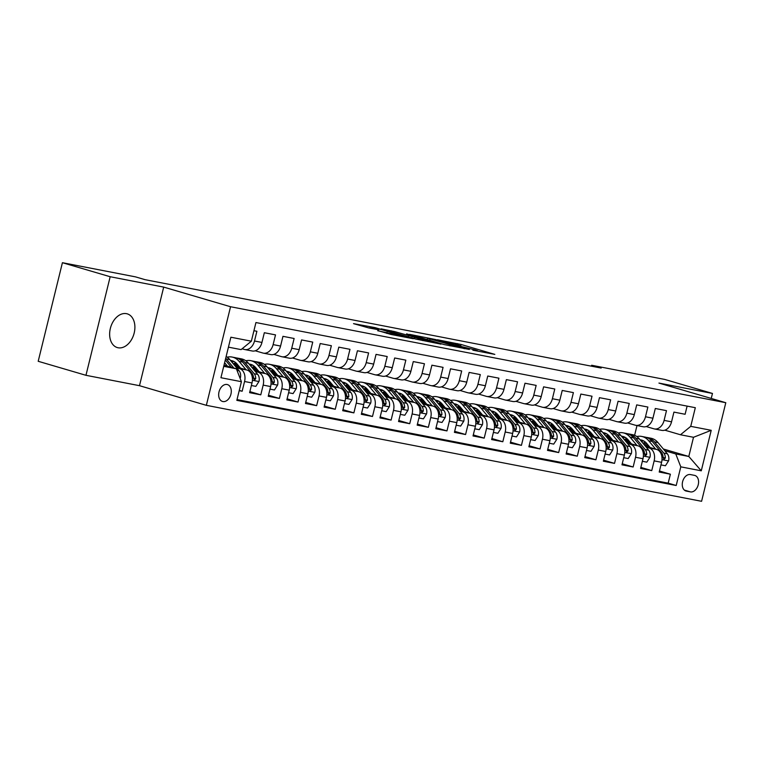 <?xml version="1.0" encoding="UTF-8"?>
<svg xmlns="http://www.w3.org/2000/svg" width="764" height="764" viewBox="0 0 764 764"><rect width="100%" height="100%" fill="white"/><g stroke="black" fill="none" stroke-linecap="round" stroke-linejoin="round"><path stroke-width="1.15" d="M472.868 350.189L494.833 354.391L461.084 344.478L437.438 339.751L454.952 343.962L460.291 345.72L455.43 345.07L475.198 349.912L477.729 350.838L472.868 350.189M118.076 347.763A17.582 12.109 106.4 0 0 134.044 333.572A17.582 12.109 106.4 0 0 127.225 313.842A17.582 12.109 106.4 0 0 126.461 313.66A17.582 12.109 106.4 0 0 110.493 327.851A17.582 12.109 106.4 0 0 117.312 347.572A17.582 12.109 106.4 0 0 118.076 347.763M222.878 401.549A8.786 6.055 106.4 0 0 230.862 394.453A8.786 6.055 106.4 0 0 227.452 384.588A8.786 6.055 106.4 0 0 227.061 384.493A8.786 6.055 106.4 0 0 219.087 391.588A8.786 6.055 106.4 0 0 222.496 401.453A8.786 6.055 106.4 0 0 222.878 401.549M377.769 330.573L390.987 334.46L413.295 338.729L375.048 327.622L353.531 323.64L368.678 327.899L378.648 329.781L370.072 327.059L381.962 329.723L406.295 337.019L377.731 330.745M163.697 287.102L110.169 276.73L62.419 262.701L38.2 361.286L85.96 375.305L139.487 385.686L206.347 405.321L230.556 306.736L163.697 287.102L139.487 385.686M711.236 398.445L712.468 393.45L658.94 383.079L725.8 402.714L230.556 306.736M712.468 393.45L664.709 379.421L591.632 365.259L591.403 366.176M62.419 262.701L135.486 276.864L145.045 279.672L601.182 368.067L591.632 365.259M444.123 344.564L469.344 349.454L435.585 339.541L409.58 334.365L444.123 344.564M440.971 344.144L415.702 339.054L381.16 328.854L394.835 331.643L412.226 336.571L419.092 337.841L406.61 333.868L440.971 344.144M239.208 390.652L242.169 391.225L239.275 390.375M236.553 367.723L239.533 368.601A10.982 7.946 101 0 1 244.556 381.503L252.005 382.945L249.608 392.667L260.782 394.835L249.866 391.626M255.176 371.333L258.146 372.211A10.982 7.946 101 0 1 263.169 385.113L270.618 386.555L268.231 396.277L279.404 398.445L268.489 395.236M273.789 374.943L276.769 375.812A10.982 7.946 101 0 1 281.792 388.714L289.241 390.156L286.853 399.887L298.017 402.045L287.102 398.846M292.411 378.552L295.382 379.421A10.982 7.946 101 0 1 300.405 392.324L307.854 393.766L305.466 403.497L316.64 405.655L305.724 402.456M311.024 382.162L314.004 383.031A10.982 7.946 101 0 1 319.027 395.933L326.476 397.375L324.089 407.097L335.253 409.265L324.337 406.056M329.647 385.763L332.617 386.641A10.982 7.946 101 0 1 337.64 399.543L345.089 400.985L342.702 410.707L353.875 412.875L342.96 409.666M348.26 389.373L351.239 390.251A10.982 7.946 101 0 1 356.263 403.153L363.712 404.595L361.324 414.317L372.488 416.485L361.573 413.276M366.882 392.982L369.852 393.852A10.982 7.946 101 0 1 374.885 406.754L382.325 408.205L379.937 417.927L391.111 420.095L380.195 416.886M385.505 396.592L388.475 397.461A10.982 7.946 101 0 1 393.498 410.363L400.947 411.806L398.56 421.537L409.724 423.695L398.818 420.496M404.118 400.202L407.097 401.071A10.982 7.946 101 0 1 412.121 413.973L419.56 415.415L417.173 425.147L428.346 427.305L417.43 424.106M422.74 403.803L425.71 404.681A10.982 7.946 101 0 1 430.734 417.583L438.183 419.025L435.795 428.747L446.969 430.915L436.053 427.706M441.353 407.413L444.333 408.291A10.982 7.946 101 0 1 449.356 421.193L456.796 422.635L454.408 432.357L465.582 434.525L454.666 431.316M459.976 411.022L462.946 411.901A10.982 7.946 101 0 1 467.969 424.803L475.418 426.245L473.031 435.967L484.204 438.135L473.288 434.926M478.589 414.632L481.568 415.501A10.982 7.946 101 0 1 486.592 428.403L494.041 429.855L491.644 439.577L502.817 441.745L491.901 438.536M497.211 418.242L500.181 419.111A10.982 7.946 101 0 1 505.205 432.013L512.654 433.455L510.266 443.187L521.44 445.345L510.524 442.146M515.824 421.852L518.804 422.721A10.982 7.946 101 0 1 523.827 435.623L531.276 437.065L528.879 446.797L540.053 448.955L529.137 445.746M534.447 425.452L537.417 426.331A10.982 7.946 101 0 1 542.44 439.233L549.889 440.675L547.501 450.397L558.675 452.565L547.759 449.356M553.06 429.062L556.039 429.941A10.982 7.946 101 0 1 561.062 442.843L568.511 444.285L566.124 454.007L577.288 456.175L566.372 452.966M571.682 432.672L574.652 433.551A10.982 7.946 101 0 1 579.675 446.453L587.124 447.895L584.737 457.617L595.91 459.785L584.995 456.576M590.295 436.282L593.275 437.151A10.982 7.946 101 0 1 598.298 450.053L605.747 451.495L603.359 461.227L614.523 463.385L603.608 460.186M608.918 439.892L611.888 440.761A10.982 7.946 101 0 1 616.911 453.663L624.36 455.105L621.972 464.837L633.146 466.995L622.23 463.796M627.53 443.502L630.51 444.371A10.982 7.946 101 0 1 635.533 457.273L642.982 458.715L640.595 468.437L651.759 470.605L654.146 460.883A10.982 7.946 -79 0 0 649.123 447.981L646.153 447.102M640.843 467.396L651.759 470.605M687.113 406.104L685.107 414.269L673.934 412.102L671.546 421.823A10.982 7.946 -79 0 1 661.815 430.371L654.366 428.929A10.982 7.946 -79 0 0 664.097 420.381L666.485 410.66L655.311 408.492L652.924 418.214A10.982 7.946 -79 0 1 643.192 426.761L635.753 425.319A10.982 7.946 101 0 1 635.218 425.185L627.597 422.95M635.753 425.319A10.982 7.946 101 0 0 645.484 416.772L647.872 407.05L636.698 404.882L634.311 414.613A10.982 7.946 -79 0 1 624.58 423.151L617.131 421.709A10.982 7.946 101 0 1 616.605 421.575L608.984 419.341M617.131 421.709A10.982 7.946 101 0 0 626.862 413.162L629.249 403.44L618.076 401.272L615.688 411.003A10.982 7.946 -79 0 1 605.957 419.541L598.508 418.099A10.982 7.946 101 0 1 597.983 417.975L590.362 415.731M598.508 418.099A10.982 7.946 101 0 0 608.239 409.561L610.637 399.83L599.463 397.672L597.076 407.393A10.982 7.946 -79 0 1 587.344 415.931L579.895 414.489A10.982 7.946 101 0 1 579.37 414.365L571.749 412.121M579.895 414.489A10.982 7.946 101 0 0 589.627 405.951L592.014 396.229L580.841 394.062L578.453 403.784A10.982 7.946 -79 0 1 568.722 412.331L561.273 410.879A10.982 7.946 101 0 1 560.747 410.755L553.126 408.52M561.273 410.879A10.982 7.946 101 0 0 571.004 402.341L573.401 392.62L562.228 390.452L559.84 400.174A10.982 7.946 -79 0 1 550.109 408.721L542.66 407.279A10.982 7.946 101 0 1 542.134 407.145L534.514 404.91M542.66 407.279A10.982 7.946 101 0 0 552.391 398.732L554.779 389.01L543.605 386.842L541.218 396.564A10.982 7.946 -79 0 1 531.486 405.111L524.037 403.669A10.982 7.946 101 0 1 523.512 403.535L515.891 401.301M524.037 403.669A10.982 7.946 101 0 0 533.769 395.122L536.156 385.4L524.992 383.232L522.605 392.963A10.982 7.946 -79 0 1 512.873 401.501L505.424 400.059A10.982 7.946 101 0 1 504.899 399.925L497.278 397.691M505.424 400.059A10.982 7.946 101 0 0 515.156 391.521L517.543 381.79L506.37 379.632L503.982 389.353A10.982 7.946 -79 0 1 494.251 397.891L486.802 396.449A10.982 7.946 101 0 1 486.276 396.325L478.656 394.081M486.802 396.449A10.982 7.946 101 0 0 496.533 387.911L498.921 378.18L487.757 376.022L485.369 385.744A10.982 7.946 -79 0 1 475.638 394.281L468.189 392.839A10.982 7.946 101 0 1 467.663 392.715L460.043 390.471M468.189 392.839A10.982 7.946 101 0 0 477.92 384.302L480.308 374.58L469.134 372.412L466.747 382.134A10.982 7.946 -79 0 1 457.015 390.681L449.566 389.229A10.982 7.946 101 0 1 449.041 389.105L441.42 386.87M449.566 389.229A10.982 7.946 101 0 0 459.298 380.692L461.685 370.97L450.521 368.802L448.134 378.524A10.982 7.946 -79 0 1 438.402 387.071L430.953 385.629A10.982 7.946 101 0 1 430.418 385.495L422.798 383.261M430.953 385.629A10.982 7.946 101 0 0 440.685 377.082L443.072 367.36L431.899 365.192L429.511 374.923A10.982 7.946 -79 0 1 419.78 383.461L412.331 382.019A10.982 7.946 101 0 1 411.806 381.885L404.185 379.651M412.331 382.019A10.982 7.946 101 0 0 422.062 373.472L424.45 363.75L413.286 361.582L410.889 371.314A10.982 7.946 -79 0 1 401.157 379.851L393.718 378.409A10.982 7.946 101 0 1 393.183 378.285L385.562 376.041M393.718 378.409A10.982 7.946 101 0 0 403.449 369.871L405.837 360.14L394.663 357.982L392.276 367.704A10.982 7.946 -79 0 1 382.544 376.241L375.095 374.799A10.982 7.946 101 0 1 374.57 374.675L366.949 372.431M375.095 374.799A10.982 7.946 101 0 0 384.827 366.262L387.214 356.53L376.05 354.372L373.653 364.094A10.982 7.946 -79 0 1 363.922 372.631L356.482 371.189A10.982 7.946 101 0 1 355.948 371.065L348.327 368.831M356.482 371.189A10.982 7.946 101 0 0 366.214 362.652L368.601 352.93L357.428 350.762L355.04 360.484A10.982 7.946 -79 0 1 345.309 369.031L337.86 367.589A10.982 7.946 101 0 1 337.335 367.455L329.714 365.221M337.86 367.589A10.982 7.946 101 0 0 347.591 359.042L349.979 349.32L338.805 347.152L336.418 356.874A10.982 7.946 -79 0 1 326.686 365.421L319.247 363.979A10.982 7.946 101 0 1 318.712 363.845L311.091 361.611M319.247 363.979A10.982 7.946 101 0 0 328.978 355.432L331.366 345.71L320.192 343.542L317.805 353.274A10.982 7.946 -79 0 1 308.073 361.811L300.624 360.369A10.982 7.946 101 0 1 300.099 360.236L292.478 358.001M300.624 360.369A10.982 7.946 101 0 0 310.356 351.822L312.743 342.1L301.57 339.932L299.182 349.664A10.982 7.946 -79 0 1 289.451 358.201L282.002 356.759A10.982 7.946 101 0 1 281.477 356.635L273.856 354.391M282.002 356.759A10.982 7.946 101 0 0 291.733 348.222L294.13 338.49L282.957 336.332L280.569 346.054A10.982 7.946 -79 0 1 270.838 354.591L263.389 353.149A10.982 7.946 101 0 1 262.864 353.025L255.243 350.781M263.389 353.149A10.982 7.946 101 0 0 273.12 344.612L275.508 334.89L264.334 332.722L261.947 342.444A10.982 7.946 -79 0 1 252.216 350.991L244.767 349.54A10.982 7.946 101 0 1 244.241 349.415L242.102 348.785M252.005 382.945A10.982 7.946 -79 0 0 246.982 370.043L235.742 366.739M270.618 386.555A10.982 7.946 -79 0 0 265.595 373.653L254.355 370.349M238.492 365.689L233.688 364.275M239.313 366.672L234.51 365.259M289.241 390.156A10.982 7.946 -79 0 0 284.218 377.254L272.977 373.959M257.115 369.298L252.311 367.885M235.025 362.995L236.391 363.253M257.926 370.282L253.123 368.869M237.26 364.208L234.271 363.33M307.854 393.766A10.982 7.946 -79 0 0 302.831 380.864L291.59 377.569M275.728 372.908L270.924 371.495M253.648 366.596L255.004 366.863M276.549 373.892L271.745 372.479M255.883 367.818L252.894 366.94M326.476 397.375A10.982 7.946 -79 0 0 321.453 384.473L310.213 381.169M294.35 376.518L289.546 375.105M272.261 370.206L273.627 370.473M295.162 377.502L290.358 376.089M274.496 371.428L271.507 370.55M345.089 400.985A10.982 7.946 -79 0 0 340.066 388.083L328.826 384.779M312.963 380.119L308.159 378.715M290.883 373.816L292.24 374.083M313.784 381.102L308.981 379.698M293.118 375.038L290.129 374.159M363.712 404.595A10.982 7.946 -79 0 0 358.688 391.693L347.448 388.389M331.586 383.729L326.782 382.315M309.496 377.426L310.862 377.693M332.397 384.712L327.594 383.308M311.731 378.648L308.742 377.769M382.325 408.205A10.982 7.946 -79 0 0 377.301 395.303L366.061 391.999M350.198 387.338L345.395 385.925M328.119 381.035L329.475 381.293M351.02 388.322L346.216 386.909M330.354 382.248L327.364 381.379M400.947 411.806A10.982 7.946 -79 0 0 395.924 398.903L384.684 395.609M368.821 390.948L364.017 389.535M346.732 384.645L348.097 384.903M369.642 391.932L364.839 390.519M348.967 385.858L345.987 384.98M419.56 415.415A10.982 7.946 -79 0 0 414.537 402.513L403.296 399.219M387.434 394.558L382.63 393.145M365.354 388.246L366.71 388.513M388.255 395.542L383.452 394.128M367.589 389.468L364.6 388.589M438.183 419.025A10.982 7.946 -79 0 0 433.159 406.123L421.919 402.819M406.056 398.159L401.253 396.755M383.967 391.856L385.333 392.123M406.878 399.152L402.074 397.738M386.212 393.078L383.222 392.199M456.796 422.635A10.982 7.946 -79 0 0 451.772 409.733L440.532 406.429M424.669 401.768L419.866 400.365M402.59 395.466L403.946 395.733M425.491 402.752L420.687 401.348M404.824 396.688L401.835 395.809M475.418 426.245A10.982 7.946 -79 0 0 470.395 413.343L459.154 410.039M443.292 405.378L438.488 403.965M421.203 399.075L422.568 399.333M444.113 406.362L439.31 404.949M423.447 400.298L420.458 399.419M494.041 429.855A10.982 7.946 -79 0 0 489.008 416.953L477.767 413.649M461.905 408.988L457.101 407.575M439.825 402.685L441.181 402.943M462.726 409.972L457.922 408.559M442.06 403.898L439.071 403.029M512.654 433.455A10.982 7.946 -79 0 0 507.63 420.553L496.39 417.259M480.527 412.598L475.724 411.185M458.438 406.295L459.804 406.553M481.349 413.582L476.545 412.168M460.682 407.508L457.693 406.629M531.276 437.065A10.982 7.946 -79 0 0 526.253 424.163L515.003 420.859M499.14 416.208L494.337 414.795M477.061 409.896L478.417 410.163M499.962 417.192L495.158 415.778M479.295 411.118L476.306 410.239M549.889 440.675A10.982 7.946 -79 0 0 544.866 427.773L533.625 424.469M517.763 419.808L512.959 418.405M495.683 413.505L497.039 413.773M518.584 420.802L513.78 419.388M497.918 414.728L494.929 413.849M568.511 444.285A10.982 7.946 -79 0 0 563.488 431.383L552.248 428.079M536.385 423.418L531.572 422.005M514.296 417.115L515.662 417.383M537.197 424.402L532.393 422.998M516.531 418.338L513.542 417.459M587.124 447.895A10.982 7.946 -79 0 0 582.101 434.993L570.861 431.689M554.998 427.028L550.195 425.615M532.919 420.725L534.275 420.983M555.82 428.012L551.016 426.598M535.153 421.948L532.164 421.069M605.747 451.495A10.982 7.946 -79 0 0 600.724 438.593L589.483 435.299M573.621 430.638L568.817 429.225M551.532 424.335L552.897 424.593M574.433 431.622L569.629 430.208M553.766 425.548L550.777 424.669M624.36 455.105A10.982 7.946 -79 0 0 619.337 442.203L608.096 438.908M592.234 434.248L587.43 432.835M570.154 427.935L571.51 428.203M593.055 435.232L588.251 433.818M572.389 429.158L569.4 428.279M642.982 458.715A10.982 7.946 -79 0 0 637.959 445.813L626.719 442.509M610.856 437.858L606.053 436.445M588.767 431.545L590.133 431.813M611.668 438.842L606.864 437.428M591.002 432.768L588.013 431.889M694.495 475.361L690.398 474.568A8.519 5.864 106.4 0 0 682.672 481.444A8.519 5.864 106.4 0 0 685.976 491.004A8.519 5.864 106.4 0 0 686.349 491.09L690.436 491.882A8.519 5.864 106.4 0 0 698.172 485.006A8.519 5.864 106.4 0 0 694.868 475.456A8.519 5.864 106.4 0 0 694.495 475.361M206.347 405.321L701.581 501.299L725.8 402.714M223.728 366.338L236.382 368.792L241.405 381.694L236.83 400.346L676.207 485.493L680.791 466.842L675.768 453.94L664.775 450.712M241.405 381.694L220.93 377.722L230.871 337.22L251.356 341.193L255.94 322.542L695.316 407.699L690.742 426.35L711.217 430.313L701.276 470.815L680.791 466.842M630.29 442.442L625.487 441.038M609.624 436.378L606.635 435.499M237.012 399.582L668.185 483.144L670.381 474.215L659.208 472.047L661.595 462.325A10.982 7.946 -79 0 0 656.572 449.423L645.332 446.119M629.469 441.458L624.665 440.054M607.39 435.155L608.746 435.423M646.22 426.56L653.841 428.795A10.982 7.946 -79 0 0 654.366 428.929M244.767 349.54A10.982 7.946 101 0 0 254.498 341.002L256.895 331.28L253.934 330.707M635.533 457.273L633.146 466.995M616.911 453.663L614.523 463.385M598.298 450.053L595.91 459.785M579.675 446.453L577.288 456.175M561.062 442.843L558.675 452.565M542.44 439.233L540.053 448.955M523.827 435.623L521.44 445.345M505.205 432.013L502.817 441.745M486.592 428.403L484.204 438.135M467.969 424.803L465.582 434.525M449.356 421.193L446.969 430.915M430.734 417.583L428.346 427.305M412.121 413.973L409.724 423.695M393.498 410.363L391.111 420.095M374.885 406.754L372.488 416.485M356.263 403.153L353.875 412.875M337.64 399.543L335.253 409.265M319.027 395.933L316.64 405.655M300.405 392.324L298.017 402.045M281.792 388.714L279.404 398.445M263.169 385.113L260.782 394.835M244.556 381.503L242.169 391.225M236.382 368.792L224.014 365.154M648.903 446.052L644.1 444.648M628.237 439.988L625.258 439.109M675.768 453.94L688.803 456.471L693.511 437.285L680.485 434.764L690.742 426.35M643.202 443.072L647.471 444.333M663.333 448.993L688.803 456.471L701.276 470.815M626.002 438.765L627.368 439.033M664.833 430.17L680.485 434.764M110.169 276.73L85.96 375.305M634.597 435.318L636.995 425.558M251.356 341.193L241.099 349.606L228.436 347.152M629.154 441.086L626.318 440.532M624.904 439.29L628.552 440.36M659.466 471.006L670.381 474.215M668.185 483.144L676.207 485.493M610.541 437.476L607.705 436.932M606.282 435.681L609.939 436.75M587.669 432.071L591.317 433.15M591.919 433.866L589.082 433.322M569.046 428.461L572.704 429.54M573.306 430.266L570.469 429.712M550.433 424.86L554.081 425.93M554.683 426.656L551.847 426.102M531.811 421.25L535.469 422.32M536.07 423.046L533.234 422.492M513.188 417.641L516.846 418.71M517.448 419.436L514.611 418.882M494.575 414.031L498.233 415.1M498.835 415.826L495.989 415.282M475.953 410.421L479.611 411.5M480.212 412.216L477.376 411.672M457.34 406.811L460.998 407.89M461.599 408.616L458.753 408.062M438.717 403.211L442.375 404.28M442.977 405.006L440.14 404.452M420.104 399.601L423.762 400.67M424.364 401.396L421.518 400.842M401.482 395.991L405.14 397.06M405.741 397.786L402.905 397.242M382.869 392.381L386.517 393.46M387.128 394.176L384.282 393.632M364.247 388.771L367.904 389.85M368.506 390.576L365.669 390.022M345.634 385.161L349.282 386.24M349.883 386.966L347.047 386.412M327.011 381.561L330.669 382.63M331.27 383.356L328.434 382.802M308.398 377.951L312.046 379.02M312.648 379.746L309.812 379.192M289.776 374.341L293.433 375.411M294.035 376.136L291.199 375.592M271.163 370.731L274.811 371.81M275.412 372.526L272.576 371.982M252.54 367.121L256.198 368.2M256.799 368.926L253.963 368.372M233.918 363.521L237.575 364.59M238.177 365.316L235.341 364.762M693.511 437.285L711.217 430.313M464.751 348.489L435.088 339.646L427.477 338.204L464.693 348.737M422.731 339.837L434.62 342.501L414.852 337.335L422.731 339.837L422.549 340.572M660.965 464.894L665.434 465.753L668.605 460.787A7.277 5.262 -79 0 0 667.335 453.797L657.995 442.576A21.01 15.204 -79 0 0 650.957 438.23L647.423 437.543A21.01 15.204 -79 0 0 646.296 437.39M645.379 442.089A17.438 12.616 -79 0 0 642.935 443.235M655.665 449.156L648.693 440.771A21.01 15.204 -79 0 0 641.655 436.425A21.01 15.204 -79 0 0 636.794 436.559M650.135 447.532L646.812 443.54A17.438 12.616 -79 0 0 640.977 439.93A17.438 12.616 -79 0 0 640.079 439.806M641.655 436.425L645.188 437.113A21.01 15.204 101 0 1 652.227 441.458L661.567 452.68A7.277 5.262 101 0 1 663.085 457.607L663.964 459.47L665.32 458.037A7.277 5.262 -79 0 0 663.801 453.109L654.461 441.888A21.01 15.204 -79 0 0 647.423 437.543M641.512 441.525A17.438 12.616 101 0 1 643.765 440.962M642.705 440.456A17.438 12.616 -79 0 0 640.786 440.656M642.352 461.284L646.821 462.153L649.992 457.178A7.277 5.262 -79 0 0 648.712 450.187L639.382 438.966A21.01 15.204 -79 0 0 632.344 434.62L628.801 433.942A21.01 15.204 -79 0 0 627.674 433.78M626.766 438.479A17.438 12.616 -79 0 0 624.312 439.625M637.052 445.546L630.071 437.161A21.01 15.204 -79 0 0 623.032 432.816A21.01 15.204 -79 0 0 618.181 432.949M631.522 443.922L628.199 439.93A17.438 12.616 -79 0 0 622.354 436.32A17.438 12.616 -79 0 0 621.457 436.196M623.032 432.816L626.576 433.503A21.01 15.204 101 0 1 633.614 437.848L642.944 449.07A7.277 5.262 101 0 1 644.472 453.997L645.341 455.86L646.707 454.427A7.277 5.262 -79 0 0 645.179 449.499L635.849 438.278A21.01 15.204 -79 0 0 628.801 433.942M622.889 437.915A17.438 12.616 101 0 1 625.153 437.352M624.092 436.846A17.438 12.616 -79 0 0 622.163 437.046M623.73 457.674L628.199 458.543L631.37 453.568A7.277 5.262 -79 0 0 630.099 446.577L620.76 435.356A21.01 15.204 -79 0 0 613.721 431.011L610.188 430.333A21.01 15.204 -79 0 0 609.061 430.17M608.144 434.869A17.438 12.616 -79 0 0 605.699 436.015M618.429 441.936L611.458 433.56A21.01 15.204 -79 0 0 604.419 429.215A21.01 15.204 -79 0 0 599.559 429.339M612.9 440.312L609.576 436.32A17.438 12.616 -79 0 0 603.732 432.72A17.438 12.616 -79 0 0 602.844 432.586M604.419 429.215L607.953 429.893A21.01 15.204 101 0 1 614.991 434.238L624.331 445.46A7.277 5.262 101 0 1 625.85 450.388L626.728 452.25L628.084 450.817A7.277 5.262 -79 0 0 626.556 445.889L617.226 434.678A21.01 15.204 -79 0 0 610.188 430.333M604.267 434.305A17.438 12.616 101 0 1 606.53 433.751M605.47 433.236A17.438 12.616 -79 0 0 603.55 433.436M605.117 454.064L609.586 454.933L612.747 449.967A7.277 5.262 -79 0 0 611.477 442.967L602.147 431.755A21.01 15.204 -79 0 0 595.108 427.41L591.565 426.723A21.01 15.204 -79 0 0 590.438 426.56M589.531 431.268A17.438 12.616 -79 0 0 587.077 432.405M599.816 438.335L592.835 429.951A21.01 15.204 -79 0 0 585.797 425.605A21.01 15.204 -79 0 0 580.946 425.729M594.287 436.712L590.964 432.711A17.438 12.616 -79 0 0 585.119 429.11A17.438 12.616 -79 0 0 584.221 428.976M585.797 425.605L589.331 426.293A21.01 15.204 101 0 1 596.378 430.629L605.709 441.85A7.277 5.262 101 0 1 607.237 446.778L608.106 448.64L609.471 447.207A7.277 5.262 -79 0 0 607.943 442.28L598.604 431.068A21.01 15.204 -79 0 0 591.565 426.723M585.654 430.695A17.438 12.616 101 0 1 587.917 430.142M586.857 429.626A17.438 12.616 -79 0 0 584.928 429.836M586.494 450.454L590.964 451.323L594.134 446.357A7.277 5.262 -79 0 0 592.864 439.357L583.524 428.146A21.01 15.204 -79 0 0 576.486 423.8L572.952 423.113A21.01 15.204 -79 0 0 571.825 422.95M570.909 427.659A17.438 12.616 -79 0 0 568.454 428.805M581.194 434.726L574.222 426.341A21.01 15.204 -79 0 0 567.184 421.995A21.01 15.204 -79 0 0 562.323 422.12M575.664 433.102L572.341 429.11A17.438 12.616 -79 0 0 566.496 425.5A17.438 12.616 -79 0 0 565.608 425.376M567.184 421.995L570.718 422.683A21.01 15.204 101 0 1 577.756 427.028L587.086 438.24A7.277 5.262 101 0 1 588.614 443.168L589.684 445.068L590.849 443.607A7.277 5.262 -79 0 0 589.321 438.679L579.991 427.458A21.01 15.204 -79 0 0 572.952 423.113M567.031 427.086A17.438 12.616 101 0 1 569.295 426.532M568.235 426.016A17.438 12.616 -79 0 0 566.315 426.226M567.881 446.854L572.341 447.714L575.512 442.748A7.277 5.262 -79 0 0 574.241 435.757L564.911 424.536A21.01 15.204 -79 0 0 557.873 420.19L554.33 419.503A21.01 15.204 -79 0 0 553.203 419.35M552.296 424.049A17.438 12.616 -79 0 0 549.841 425.195M562.581 431.116L555.6 422.731A21.01 15.204 -79 0 0 548.562 418.385A21.01 15.204 -79 0 0 543.71 418.51M557.051 429.492L553.728 425.5A17.438 12.616 -79 0 0 547.884 421.89A17.438 12.616 -79 0 0 546.986 421.766M548.562 418.385L552.095 419.073A21.01 15.204 101 0 1 559.133 423.418L568.473 434.64A7.277 5.262 101 0 1 570.001 439.558L571.061 441.458L572.236 439.997A7.277 5.262 -79 0 0 570.708 435.069L561.368 423.848A21.01 15.204 -79 0 0 554.33 419.503M548.418 423.485A17.438 12.616 101 0 1 550.672 422.922M549.612 422.406A17.438 12.616 -79 0 0 547.692 422.616M549.259 443.244L553.728 444.104L556.899 439.138A7.277 5.262 -79 0 0 555.629 432.147L546.289 420.926A21.01 15.204 -79 0 0 539.25 416.581L535.717 415.893A21.01 15.204 -79 0 0 534.59 415.74M533.673 420.439A17.438 12.616 -79 0 0 531.219 421.585M543.958 427.506L536.987 419.121A21.01 15.204 -79 0 0 529.939 414.776A21.01 15.204 -79 0 0 525.088 414.909M538.429 425.882L535.106 421.89A17.438 12.616 -79 0 0 529.261 418.28A17.438 12.616 -79 0 0 528.373 418.156M529.939 414.776L533.482 415.463A21.01 15.204 101 0 1 540.52 419.808L549.851 431.03A7.277 5.262 101 0 1 551.379 435.957L552.257 437.82L553.614 436.387A7.277 5.262 -79 0 0 552.086 431.459L542.755 420.238A21.01 15.204 -79 0 0 535.717 415.893M529.796 419.875A17.438 12.616 101 0 1 532.059 419.312M530.999 418.806A17.438 12.616 -79 0 0 529.08 419.006M530.646 439.634L535.106 440.503L538.276 435.528A7.277 5.262 -79 0 0 537.006 428.537L527.676 417.316A21.01 15.204 -79 0 0 520.637 412.971L517.094 412.293A21.01 15.204 -79 0 0 515.967 412.13M515.06 416.829A17.438 12.616 -79 0 0 512.606 417.975M525.336 423.896L518.364 415.511A21.01 15.204 -79 0 0 511.326 411.166A21.01 15.204 -79 0 0 506.475 411.299M519.806 422.272L516.493 418.28A17.438 12.616 -79 0 0 510.648 414.68A17.438 12.616 -79 0 0 509.75 414.546M511.326 411.166L514.86 411.853A21.01 15.204 101 0 1 521.898 416.199L531.238 427.42A7.277 5.262 101 0 1 532.766 432.348L533.635 434.21L535.001 432.777A7.277 5.262 -79 0 0 533.473 427.85L524.133 416.638A21.01 15.204 -79 0 0 517.094 412.293M511.183 416.265A17.438 12.616 101 0 1 513.437 415.702M512.377 415.196A17.438 12.616 -79 0 0 510.457 415.396M512.023 436.024L516.493 436.893L519.663 431.927A7.277 5.262 -79 0 0 518.393 424.927L509.053 413.706A21.01 15.204 -79 0 0 502.015 409.37L498.481 408.683A21.01 15.204 -79 0 0 497.354 408.52M496.438 413.228A17.438 12.616 -79 0 0 493.983 414.365M506.723 420.286L499.742 411.911A21.01 15.204 -79 0 0 492.704 407.565A21.01 15.204 -79 0 0 487.852 407.689M501.194 418.662L497.87 414.671A17.438 12.616 -79 0 0 492.026 411.07A17.438 12.616 -79 0 0 491.137 410.936M492.704 407.565L496.247 408.243A21.01 15.204 101 0 1 503.285 412.589L512.615 423.81A7.277 5.262 101 0 1 514.143 428.738L515.022 430.6L516.378 429.167A7.277 5.262 -79 0 0 514.85 424.24L505.52 413.028A21.01 15.204 -79 0 0 498.481 408.683M492.56 412.656A17.438 12.616 101 0 1 494.824 412.102M493.764 411.586A17.438 12.616 -79 0 0 491.844 411.786M493.401 432.414L497.87 433.283L501.041 428.317A7.277 5.262 -79 0 0 499.771 421.317L490.44 410.106A21.01 15.204 -79 0 0 483.402 405.76L479.859 405.073A21.01 15.204 -79 0 0 478.732 404.91M477.825 409.619A17.438 12.616 -79 0 0 475.37 410.755M488.101 416.686L481.129 408.301A21.01 15.204 -79 0 0 474.091 403.955A21.01 15.204 -79 0 0 469.239 404.08M482.571 415.062L479.257 411.061A17.438 12.616 -79 0 0 473.413 407.46A17.438 12.616 -79 0 0 472.515 407.327M474.091 403.955L477.624 404.643A21.01 15.204 101 0 1 484.662 408.988L494.002 420.2A7.277 5.262 101 0 1 495.53 425.128L496.399 426.99L497.765 425.558A7.277 5.262 -79 0 0 496.237 420.639L486.897 409.418A21.01 15.204 -79 0 0 479.859 405.073M473.947 409.046A17.438 12.616 101 0 1 476.201 408.492M475.141 407.976A17.438 12.616 -79 0 0 473.222 408.186M474.788 428.805L479.257 429.674L482.428 424.708A7.277 5.262 -79 0 0 481.158 417.717L471.818 406.496A21.01 15.204 -79 0 0 464.779 402.151L461.246 401.463A21.01 15.204 -79 0 0 460.119 401.301M459.202 406.009A17.438 12.616 -79 0 0 456.748 407.155M469.488 413.076L462.507 404.691A21.01 15.204 -79 0 0 455.468 400.346A21.01 15.204 -79 0 0 450.617 400.47M463.958 411.452L460.635 407.46A17.438 12.616 -79 0 0 454.79 403.85A17.438 12.616 -79 0 0 453.902 403.726M455.468 400.346L459.011 401.033A21.01 15.204 101 0 1 466.05 405.378L475.38 416.59A7.277 5.262 101 0 1 476.908 421.518L477.977 423.418L479.143 421.957A7.277 5.262 -79 0 0 477.615 417.029L468.284 405.808A21.01 15.204 -79 0 0 461.246 401.463M455.325 405.445A17.438 12.616 101 0 1 457.588 404.882M456.528 404.366A17.438 12.616 -79 0 0 454.609 404.576M456.165 425.204L460.635 426.064L463.805 421.098A7.277 5.262 -79 0 0 462.535 414.107L453.205 402.886A21.01 15.204 -79 0 0 446.166 398.541L442.623 397.853A21.01 15.204 -79 0 0 441.496 397.7M440.589 402.399A17.438 12.616 -79 0 0 438.135 403.545M450.865 409.466L443.894 401.081A21.01 15.204 -79 0 0 436.855 396.736A21.01 15.204 -79 0 0 432.004 396.86M445.336 407.842L442.012 403.85A17.438 12.616 -79 0 0 436.177 400.24A17.438 12.616 -79 0 0 435.279 400.116M436.855 396.736L440.389 397.423A21.01 15.204 101 0 1 447.427 401.768L456.767 412.99A7.277 5.262 101 0 1 458.295 417.908L459.355 419.808L460.53 418.347A7.277 5.262 -79 0 0 459.002 413.419L449.662 402.198A21.01 15.204 -79 0 0 442.623 397.853M436.712 401.835A17.438 12.616 101 0 1 438.966 401.272M437.906 400.756A17.438 12.616 -79 0 0 435.986 400.966M437.552 421.594L442.022 422.454L445.192 417.488A7.277 5.262 -79 0 0 443.922 410.497L434.582 399.276A21.01 15.204 -79 0 0 427.544 394.931L424.01 394.243A21.01 15.204 -79 0 0 422.874 394.09M421.967 398.789A17.438 12.616 -79 0 0 419.512 399.935M432.252 405.856L425.271 397.471A21.01 15.204 -79 0 0 418.233 393.126A21.01 15.204 -79 0 0 413.381 393.259M426.723 404.232L423.399 400.24A17.438 12.616 -79 0 0 417.555 396.631A17.438 12.616 -79 0 0 416.666 396.506M418.233 393.126L421.776 393.813A21.01 15.204 101 0 1 428.814 398.159L438.144 409.38A7.277 5.262 101 0 1 439.672 414.308L440.551 416.17L441.907 414.737A7.277 5.262 -79 0 0 440.379 409.81L431.049 398.588A21.01 15.204 -79 0 0 424.01 394.243M418.089 398.225A17.438 12.616 101 0 1 420.353 397.662M419.293 397.156A17.438 12.616 -79 0 0 417.373 397.356M418.93 417.984L423.399 418.853L426.57 413.878A7.277 5.262 -79 0 0 425.3 406.887L415.969 395.666A21.01 15.204 -79 0 0 408.931 391.321L405.388 390.643A21.01 15.204 -79 0 0 404.261 390.48M403.354 395.179A17.438 12.616 -79 0 0 400.899 396.325M413.63 402.246L406.658 393.861A21.01 15.204 -79 0 0 399.62 389.525A21.01 15.204 -79 0 0 394.759 389.65M408.1 400.623L404.777 396.631A17.438 12.616 -79 0 0 398.942 393.03A17.438 12.616 -79 0 0 398.044 392.897M399.62 389.525L403.153 390.203A21.01 15.204 101 0 1 410.192 394.549L419.531 405.77A7.277 5.262 101 0 1 421.059 410.698L421.929 412.56L423.285 411.127A7.277 5.262 -79 0 0 421.766 406.2L412.426 394.988A21.01 15.204 -79 0 0 405.388 390.643M399.476 394.616A17.438 12.616 101 0 1 401.73 394.052M400.67 393.546A17.438 12.616 -79 0 0 398.751 393.746M400.317 414.374L404.786 415.244L407.957 410.278A7.277 5.262 -79 0 0 406.687 403.277L397.347 392.066A21.01 15.204 -79 0 0 390.308 387.72L386.775 387.033A21.01 15.204 -79 0 0 385.639 386.87M384.731 391.579A17.438 12.616 -79 0 0 382.277 392.715M395.017 398.646L388.036 390.261A21.01 15.204 -79 0 0 380.997 385.916A21.01 15.204 -79 0 0 376.146 386.04M389.487 397.013L386.164 393.021A17.438 12.616 -79 0 0 380.319 389.42A17.438 12.616 -79 0 0 379.421 389.287M380.997 385.916L384.54 386.594A21.01 15.204 101 0 1 391.579 390.939L400.909 402.16A7.277 5.262 101 0 1 402.437 407.088L403.316 408.95L404.672 407.518A7.277 5.262 -79 0 0 403.144 402.59L393.813 391.378A21.01 15.204 -79 0 0 386.775 387.033M380.854 391.006A17.438 12.616 101 0 1 383.117 390.452M382.057 389.936A17.438 12.616 -79 0 0 380.138 390.137M381.694 410.765L386.164 411.634L389.334 406.668A7.277 5.262 -79 0 0 388.064 399.667L378.734 388.456A21.01 15.204 -79 0 0 371.686 384.111L368.152 383.423A21.01 15.204 -79 0 0 367.026 383.261M366.109 387.969A17.438 12.616 -79 0 0 363.664 389.115M376.394 395.036L369.423 386.651A21.01 15.204 -79 0 0 362.384 382.306A21.01 15.204 -79 0 0 357.523 382.43M370.865 393.412L367.541 389.42A17.438 12.616 -79 0 0 361.706 385.81A17.438 12.616 -79 0 0 360.809 385.686M362.384 382.306L365.918 382.993A21.01 15.204 101 0 1 372.956 387.338L382.296 398.55A7.277 5.262 101 0 1 383.814 403.478L384.693 405.34L386.049 403.908A7.277 5.262 -79 0 0 384.531 398.989L375.191 387.768A21.01 15.204 -79 0 0 368.152 383.423M362.241 387.396A17.438 12.616 101 0 1 364.495 386.842M363.435 386.326A17.438 12.616 -79 0 0 361.515 386.536M363.081 407.164L367.551 408.024L370.721 403.058A7.277 5.262 -79 0 0 369.442 396.067L360.111 384.846A21.01 15.204 -79 0 0 353.073 380.501L349.54 379.813A21.01 15.204 -79 0 0 348.403 379.66M347.496 384.359A17.438 12.616 -79 0 0 345.041 385.505M357.781 391.426L350.8 383.041A21.01 15.204 -79 0 0 343.762 378.696A21.01 15.204 -79 0 0 338.91 378.82M352.252 389.802L348.928 385.81A17.438 12.616 -79 0 0 343.084 382.201A17.438 12.616 -79 0 0 342.186 382.076M343.762 378.696L347.305 379.383A21.01 15.204 101 0 1 354.343 383.729L363.674 394.94A7.277 5.262 101 0 1 365.202 399.868L366.071 401.73L367.436 400.307A7.277 5.262 -79 0 0 365.908 395.38L356.578 384.158A21.01 15.204 -79 0 0 349.54 379.813M343.619 383.795A17.438 12.616 101 0 1 345.882 383.232M344.822 382.716A17.438 12.616 -79 0 0 342.902 382.926M344.459 403.554L348.928 404.414L352.099 399.448A7.277 5.262 -79 0 0 350.829 392.457L341.489 381.236A21.01 15.204 -79 0 0 334.451 376.891L330.917 376.203A21.01 15.204 -79 0 0 329.79 376.05M328.873 380.749A17.438 12.616 -79 0 0 326.429 381.895M339.159 387.816L332.187 379.431A21.01 15.204 -79 0 0 325.149 375.086A21.01 15.204 -79 0 0 320.288 375.219M333.629 386.192L330.306 382.201A17.438 12.616 -79 0 0 324.461 378.591A17.438 12.616 -79 0 0 323.573 378.466M325.149 375.086L328.682 375.773A21.01 15.204 101 0 1 335.721 380.119L345.061 391.34A7.277 5.262 101 0 1 346.579 396.268L347.458 398.13L348.814 396.697A7.277 5.262 -79 0 0 347.295 391.77L337.955 380.548A21.01 15.204 -79 0 0 330.917 376.203M325.006 380.185A17.438 12.616 101 0 1 327.259 379.622M326.199 379.116A17.438 12.616 -79 0 0 324.28 379.316M325.846 399.944L330.315 400.813L333.476 395.838A7.277 5.262 -79 0 0 332.206 388.847L322.876 377.626A21.01 15.204 -79 0 0 315.838 373.281L312.295 372.603A21.01 15.204 -79 0 0 311.168 372.44M310.26 377.139A17.438 12.616 -79 0 0 307.806 378.285M320.546 384.206L313.565 375.821A21.01 15.204 -79 0 0 306.526 371.476A21.01 15.204 -79 0 0 301.675 371.61M315.016 382.583L311.693 378.591A17.438 12.616 -79 0 0 305.848 374.981A17.438 12.616 -79 0 0 304.951 374.857M306.526 371.476L310.069 372.163A21.01 15.204 101 0 1 317.108 376.509L326.438 387.73A7.277 5.262 101 0 1 327.966 392.658L328.835 394.52L330.201 393.088A7.277 5.262 -79 0 0 328.673 388.16L319.342 376.938A21.01 15.204 -79 0 0 312.295 372.603M306.383 376.576A17.438 12.616 101 0 1 308.646 376.012M307.586 375.506A17.438 12.616 -79 0 0 305.657 375.707M307.224 396.335L311.693 397.204L314.863 392.228A7.277 5.262 -79 0 0 313.593 385.237L304.253 374.016A21.01 15.204 -79 0 0 297.215 369.671L293.682 368.993A21.01 15.204 -79 0 0 292.555 368.831M291.638 373.539A17.438 12.616 -79 0 0 289.193 374.675M301.923 380.596L294.952 372.221A21.01 15.204 -79 0 0 287.913 367.876A21.01 15.204 -79 0 0 283.052 368M296.394 378.973L293.07 374.981A17.438 12.616 -79 0 0 287.226 371.38A17.438 12.616 -79 0 0 286.338 371.247M287.913 367.876L291.447 368.554A21.01 15.204 101 0 1 298.485 372.899L307.825 384.12A7.277 5.262 101 0 1 309.344 389.048L310.222 390.91L311.578 389.478A7.277 5.262 -79 0 0 310.05 384.55L300.72 373.338A21.01 15.204 -79 0 0 293.682 368.993M287.761 372.966A17.438 12.616 101 0 1 290.024 372.412M288.964 371.896A17.438 12.616 -79 0 0 287.044 372.097M288.611 392.725L293.08 393.594L296.241 388.628A7.277 5.262 -79 0 0 294.971 381.628L285.641 370.416A21.01 15.204 -79 0 0 278.602 366.071L275.059 365.383A21.01 15.204 -79 0 0 273.932 365.221M273.025 369.929A17.438 12.616 -79 0 0 270.571 371.065M283.31 376.996L276.329 368.611A21.01 15.204 -79 0 0 269.291 364.266A21.01 15.204 -79 0 0 264.439 364.39M277.781 375.372L274.457 371.371A17.438 12.616 -79 0 0 268.613 367.771A17.438 12.616 -79 0 0 267.715 367.637M269.291 364.266L272.824 364.953A21.01 15.204 101 0 1 279.872 369.289L289.203 380.51A7.277 5.262 101 0 1 290.731 385.438L291.6 387.3L292.965 385.868A7.277 5.262 -79 0 0 291.437 380.949L282.097 369.728A21.01 15.204 -79 0 0 275.059 365.383M269.148 369.356A17.438 12.616 101 0 1 271.411 368.802M270.351 368.286A17.438 12.616 -79 0 0 268.422 368.496M269.988 389.115L274.457 389.984L277.628 385.018A7.277 5.262 -79 0 0 276.358 378.018L267.018 366.806A21.01 15.204 -79 0 0 259.98 362.461L256.446 361.773A21.01 15.204 -79 0 0 255.319 361.611M254.402 366.319A17.438 12.616 -79 0 0 251.948 367.465M264.688 373.386L257.716 365.001A21.01 15.204 -79 0 0 250.678 360.656A21.01 15.204 -79 0 0 245.817 360.78M259.158 371.762L255.835 367.771A17.438 12.616 -79 0 0 249.99 364.161A17.438 12.616 -79 0 0 249.102 364.036M250.678 360.656L254.211 361.343A21.01 15.204 101 0 1 261.25 365.689L270.58 376.9A7.277 5.262 101 0 1 272.108 381.828L273.178 383.729L274.343 382.267A7.277 5.262 -79 0 0 272.815 377.34L263.484 366.118A21.01 15.204 -79 0 0 256.446 361.773M250.525 365.746A17.438 12.616 101 0 1 252.788 365.192M251.728 364.676A17.438 12.616 -79 0 0 249.809 364.886M251.375 385.514L255.835 386.374L259.006 381.408A7.277 5.262 -79 0 0 257.735 374.417L248.405 363.196A21.01 15.204 -79 0 0 241.367 358.851L237.824 358.163A21.01 15.204 -79 0 0 236.697 358.01M235.79 362.709A17.438 12.616 -79 0 0 233.335 363.855M246.075 369.776L239.094 361.391A21.01 15.204 -79 0 0 232.055 357.046A21.01 15.204 -79 0 0 227.204 357.17M240.545 368.152L237.222 364.161A17.438 12.616 -79 0 0 231.377 360.551A17.438 12.616 -79 0 0 230.48 360.427M232.055 357.046L235.589 357.733A21.01 15.204 101 0 1 242.627 362.079L251.967 373.3A7.277 5.262 101 0 1 253.495 378.218L254.555 380.119L255.73 378.657A7.277 5.262 -79 0 0 254.202 373.73L244.862 362.508A21.01 15.204 -79 0 0 237.824 358.163M231.912 362.146A17.438 12.616 101 0 1 234.166 361.582M233.106 361.066A17.438 12.616 -79 0 0 231.186 361.276M240.077 378.285L240.393 377.798A7.277 5.262 -79 0 0 239.122 370.807L229.783 359.586A21.01 15.204 -79 0 0 226.144 356.502M227.452 366.166L224.606 362.747M233.86 368.047L226.249 358.899A21.01 15.204 -79 0 0 225.705 358.278M225.285 359.997L231.377 367.322M239.533 368.601L246.982 370.043M258.146 372.211L265.595 373.653M276.769 375.812L284.218 377.254M295.382 379.421L302.831 380.864M314.004 383.031L321.453 384.473M332.617 386.641L340.066 388.083M351.239 390.251L358.688 391.693M369.852 393.852L377.301 395.303M388.475 397.461L395.924 398.903M407.097 401.071L414.537 402.513M425.71 404.681L433.159 406.123M444.333 408.291L451.772 409.733M462.946 411.901L470.395 413.343M481.568 415.501L489.008 416.953M500.181 419.111L507.63 420.553M518.804 422.721L526.253 424.163M537.417 426.331L544.866 427.773M556.039 429.941L563.488 431.383M574.652 433.551L582.101 434.993M593.275 437.151L600.724 438.593M611.888 440.761L619.337 442.203M630.51 444.371L637.959 445.813M649.123 447.981L656.572 449.423M664.097 420.381L671.546 421.823M254.498 341.002L261.947 342.444M273.12 344.612L280.569 346.054M291.733 348.222L299.182 349.664M310.356 351.822L317.805 353.274M328.978 355.432L336.418 356.874M347.591 359.042L355.04 360.484M366.214 362.652L373.653 364.094M384.827 366.262L392.276 367.704M403.449 369.871L410.889 371.314M422.062 373.472L429.511 374.923M440.685 377.082L448.134 378.524M459.298 380.692L466.747 382.134M477.92 384.302L485.369 385.744M496.533 387.911L503.982 389.353M515.156 391.521L522.605 392.963M533.769 395.122L541.218 396.564M552.391 398.732L559.84 400.174M571.004 402.341L578.453 403.784M589.627 405.951L597.076 407.393M608.239 409.561L615.688 411.003M626.862 413.162L634.311 414.613M645.484 416.772L652.924 418.214M654.146 460.883L661.595 462.325M684.363 490.096L690.436 491.882M685.614 490.87L686.349 491.09M457.13 344.602L457.378 343.571M460.654 346.216L461.084 344.478M429.712 340.333L430.008 339.13M450.053 345.901L450.254 345.08M390.882 331.767L391.13 330.736M394.539 332.846L394.835 331.643M408.234 336.867L408.52 335.663M411.892 337.936L412.226 336.571M414.604 338.738L414.9 337.535M386.746 333.391L386.995 332.359M390.433 334.346L390.7 333.266M394.224 335.081L394.405 334.355M372.011 328.549L372.183 327.823M662.006 459.651L668.529 460.912M654.461 441.888L657.995 442.576M648.693 440.771L652.227 441.458M663.801 453.109L667.335 453.797M660.363 452.441L661.567 452.68M663.095 457.378L665.32 458.037M643.384 456.041L649.906 457.302M635.849 438.278L639.382 438.966M630.071 437.161L633.614 437.848M645.179 449.499L648.712 450.187M641.75 448.831L642.944 449.07M644.472 453.768L646.707 454.427M624.771 452.431L631.293 453.692M617.226 434.678L620.76 435.356M611.458 433.56L614.991 434.238M626.556 445.889L630.099 446.577M623.128 445.231L624.331 445.46M625.859 450.168L628.084 450.817M606.148 448.821L612.671 450.091M598.604 431.068L602.147 431.755M592.835 429.951L596.378 430.629M607.943 442.28L611.477 442.967M604.515 441.621L605.709 441.85M607.237 446.558L609.471 447.207M587.535 445.221L594.058 446.482M579.991 427.458L583.524 428.146M574.222 426.341L577.756 427.028M589.321 438.679L592.864 439.357M585.892 438.011L587.086 438.24M588.614 442.948L590.849 443.607M568.913 441.611L575.435 442.872M561.368 423.848L564.911 424.536M555.6 422.731L559.133 423.418M570.708 435.069L574.241 435.757M567.27 434.401L568.473 434.64M570.001 439.338L572.236 439.997M550.3 438.001L556.822 439.262M542.755 420.238L546.289 420.926M536.987 419.121L540.52 419.808M552.086 431.459L555.629 432.147M548.657 430.791L549.851 431.03M551.379 435.728L553.614 436.387M531.677 434.391L538.2 435.652M524.133 416.638L527.676 417.316M518.364 415.511L521.898 416.199M533.473 427.85L537.006 428.537M530.035 427.191L531.238 427.42M532.766 432.118L535.001 432.777M513.064 430.781L519.587 432.052M505.52 413.028L509.053 413.706M499.742 411.911L503.285 412.589M514.85 424.24L518.393 424.927M511.422 423.581L512.615 423.81M514.143 428.518L516.378 429.167M494.442 427.171L500.964 428.442M486.897 409.418L490.44 410.106M481.129 408.301L484.662 408.988M496.237 420.639L499.771 421.317M492.799 419.971L494.002 420.2M495.53 424.908L497.765 425.558M475.829 423.571L482.351 424.832M468.284 405.808L471.818 406.496M462.507 404.691L466.05 405.378M477.615 417.029L481.158 417.717M474.186 416.361L475.38 416.59M476.908 421.298L479.143 421.957M457.206 419.961L463.729 421.222M449.662 402.198L453.205 402.886M443.894 401.081L447.427 401.768M459.002 413.419L462.535 414.107M455.564 412.751L456.767 412.99M458.295 417.688L460.53 418.347M438.593 416.351L445.106 417.612M431.049 398.588L434.582 399.276M425.271 397.471L428.814 398.159M440.379 409.81L443.922 410.497M436.951 409.141L438.144 409.38M439.672 414.078L441.907 414.737M419.971 412.741L426.493 414.002M412.426 394.988L415.969 395.666M406.658 393.861L410.192 394.549M421.766 406.2L425.3 406.887M418.328 405.541L419.531 405.77M421.059 410.469L423.285 411.127M401.358 409.132L407.871 410.402M393.813 391.378L397.347 392.066M388.036 390.261L391.579 390.939M403.144 402.59L406.687 403.277M399.715 401.931L400.909 402.16M402.437 406.868L404.672 407.518M382.735 405.522L389.258 406.792M375.191 387.768L378.734 388.456M369.423 386.651L372.956 387.338M384.531 398.989L388.064 399.667M381.093 398.321L382.296 398.55M383.824 403.258L386.049 403.908M364.122 401.921L370.635 403.182M356.578 384.158L360.111 384.846M350.8 383.041L354.343 383.729M365.908 395.38L369.442 396.067M362.48 394.711L363.674 394.94M365.202 399.648L367.436 400.307M345.5 398.311L352.023 399.572M337.955 380.548L341.489 381.236M332.187 379.431L335.721 380.119M347.295 391.77L350.829 392.457M343.857 391.101L345.061 391.34M346.589 396.038L348.814 396.697M326.877 394.702L333.4 395.962M319.342 376.938L322.876 377.626M313.565 375.821L317.108 376.509M328.673 388.16L332.206 388.847M325.244 387.491L326.438 387.73M327.966 392.429L330.201 393.088M308.264 391.092L314.787 392.362M300.72 373.338L304.253 374.016M294.952 372.221L298.485 372.899M310.05 384.55L313.593 385.237M306.622 383.891L307.825 384.12M309.344 388.828L311.578 389.478M289.642 387.482L296.165 388.752M282.097 369.728L285.641 370.416M276.329 368.611L279.872 369.289M291.437 380.949L294.971 381.628M288.009 380.281L289.203 380.51M290.731 385.218L292.965 385.868M271.029 383.881L277.552 385.142M263.484 366.118L267.018 366.806M257.716 365.001L261.25 365.689M272.815 377.34L276.358 378.018M269.386 376.671L270.58 376.9M272.108 381.608L274.343 382.267M252.406 380.271L258.929 381.532M244.862 362.508L248.405 363.196M239.094 361.391L242.627 362.079M254.202 373.73L257.735 374.417M250.764 373.061L251.967 373.3M253.495 377.999L255.73 378.657M226.249 358.899L229.783 359.586M237.012 370.397L239.122 370.807M427.133 339.579L427.477 338.204M413.801 338.5L414.107 337.249M369.805 328.119L370.072 327.059"/></g></svg>
